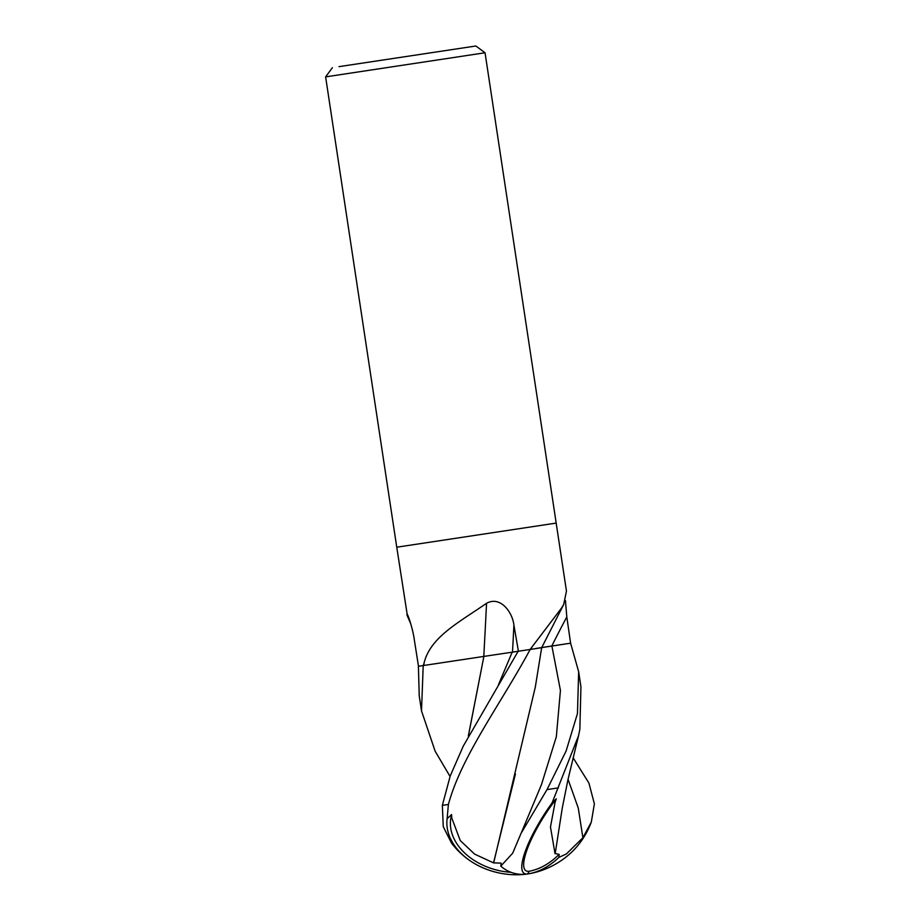 <?xml version="1.0" encoding="UTF-8"?>
<svg xmlns="http://www.w3.org/2000/svg" width="920" height="920" viewBox="0 0 920 920"><rect width="100%" height="100%" fill="white"/><g stroke="black" fill="none" stroke-linecap="round" stroke-linejoin="round"><path stroke-width="1.38" d="M563.718 604.417L541.684 647.657L530.874 649.359A1357.172 1307.642 153.6 0 1 532.059 646.898L561.51 608.085L563.718 604.417L566.455 591.077L556.174 523.089L396.75 547.204L325.622 76.877L485.047 52.762L556.186 523.089L396.75 547.204L407.157 614.181M565.443 600.564L566.8 616.918L570.607 643.183L535.727 648.508M338.997 66.642L475.87 46L338.997 66.642M530.874 649.359L530.115 649.474L532.059 646.898M530.115 649.474L512.509 652.107A1358.564 110.779 96.3 0 0 513.912 625.094L518.42 651.245M423.924 665.47A1357.172 110.664 96.3 0 0 424.051 663.17C430.226 637.238 458.413 622.736 486.542 603.301A1364.9 111.297 96.3 0 1 483.782 656.431L418.404 666.287L419.221 695.819L421.44 710.47M486.542 603.301C500.445 595.585 512.497 612.271 513.912 625.094M450.041 776.457L435.114 751.134L421.498 710.861L423.223 665.574L424.051 663.17M408.261 616.377A1364.9 1313.863 -171 0 0 407.031 615.181L407.019 615.101M410.768 623.852L407.031 615.181C406.306 609.707 412.689 627.268 414.356 640.056L418.485 666.264M573.125 757.793L588.938 783.092L594.377 803.873L591.318 822.054L582.889 837.752L566.352 853.99L558.98 857.325A76.349 53.118 107.9 0 1 527.85 873.919A76.349 53.118 107.9 0 1 527.7 873.942A61.766 15.26 -57 0 1 552.103 802.861L578.53 735.758L579.853 729.353L580.934 686.734M570.607 643.183L578.657 671.715L577.461 713.54L566.099 751.03L546.997 789.613L521.007 833.462L512.693 853.185L500.791 866.134A76.349 49.036 106.3 0 0 527.574 873.966A76.349 49.036 106.3 0 0 527.631 873.954M527.332 874A61.766 44.689 12.5 0 1 470.764 861.2A61.766 44.689 12.5 0 1 447.12 818.673L448.397 804.471C461.426 756.079 501.147 703.386 530.161 649.462L530.207 649.462M530.161 649.462L518.144 651.291L463.22 746.212L450.236 775.939L442.347 805.368L443.256 826.643L451.467 843.03A80.626 80.626 0 0 0 470.764 861.2M527.574 873.966A80.626 80.626 0 0 0 527.654 873.954A61.766 15.26 -57 0 1 527.654 873.954L529.253 871.24A73.427 51.094 -72.1 0 0 530.391 871.01A73.427 51.094 -72.1 0 0 559.118 854.358L555.162 853.553M555.024 853.691L550.471 826.999L555.059 802.435L553.357 802.7A58.282 14.398 123 0 0 529.138 871.251A58.282 14.398 123 0 0 529.253 871.24M500.791 866.134L501.147 863.132L493.534 862.868L474.628 854.116L460.253 840.581L451.777 818.006L450.846 818.144A58.282 42.17 -167.5 0 0 478.354 862.88A77.82 77.82 0 0 0 510.922 872.286M493.649 862.971L535.313 687.044L541.673 647.657M558.992 857.325L559.13 854.358M483.667 656.443L519.11 651.153M468.395 735.862L483.885 656.408L468.315 736.011M451.777 818.006L451.593 814.568L450.846 818.144M451.593 814.568L447.12 818.673M527.85 873.919A80.626 80.626 0 0 0 527.999 873.896A61.766 44.827 -29.7 0 0 528.115 873.885A61.766 44.827 -29.7 0 0 577.944 845.399A80.626 80.626 0 0 0 591.318 822.054M460.356 659.973L483.885 656.408M418.404 666.287L423.303 665.562M555.059 802.435L556.278 798.79L553.357 802.7M556.278 798.79L552.103 802.861M555.208 853.507L562.281 807.956L567.939 779.78L578.53 735.758M493.534 862.868L515.453 773.915M541.719 647.565L570.688 643.172M551.781 646.035A1358.564 1308.976 153.6 0 1 566.8 616.918M448.397 804.471L442.347 805.368M530.391 871.01A77.82 68.137 81.2 0 1 529.138 871.251M582.889 837.752L578.278 808.093L568.042 779.274M498.513 684.641L512.198 652.154M521.019 833.462L541.443 784.679L556.335 736.747L560.429 690.425L551.896 646.024M558.44 787.876L546.997 789.613M475.87 46L485.047 52.762M332.384 67.7L325.622 76.877M578.657 671.715L580.934 686.757"/></g></svg>
